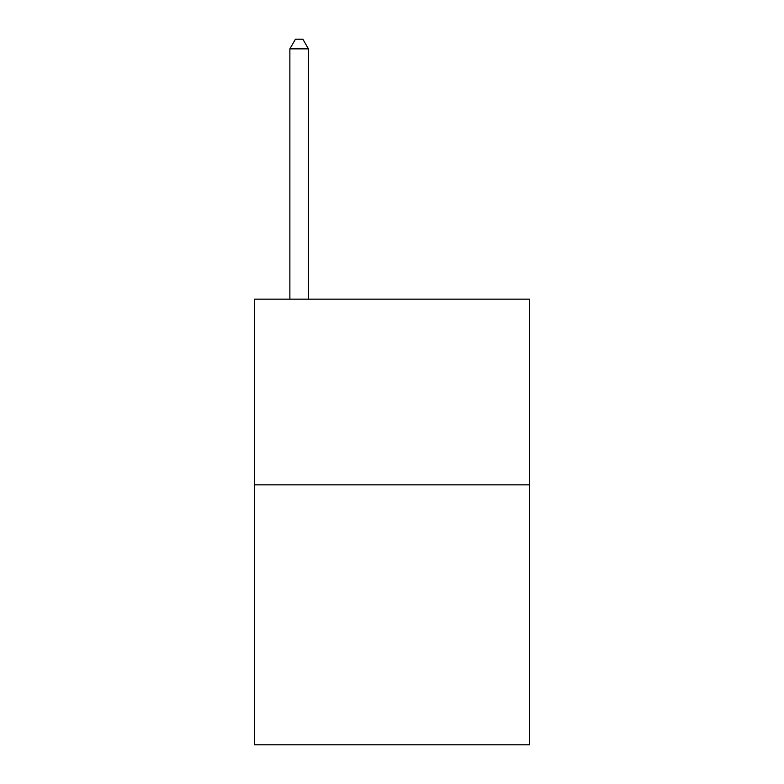 <?xml version="1.0" encoding="UTF-8"?>
<svg xmlns="http://www.w3.org/2000/svg" width="784" height="784" viewBox="0 0 784 784"><rect width="100%" height="100%" fill="white"/><g stroke="black" fill="none" stroke-linecap="round" stroke-linejoin="round"><path stroke-width="1.18" d="M529.406 484.845L529.406 744.8L254.594 744.8L254.594 299.155L529.406 299.155L529.406 484.845L254.594 484.845M308.445 299.155L308.445 48.853L289.874 48.853L289.874 299.155M289.874 48.853L295.441 39.2L302.869 39.2L308.445 48.853"/></g></svg>
